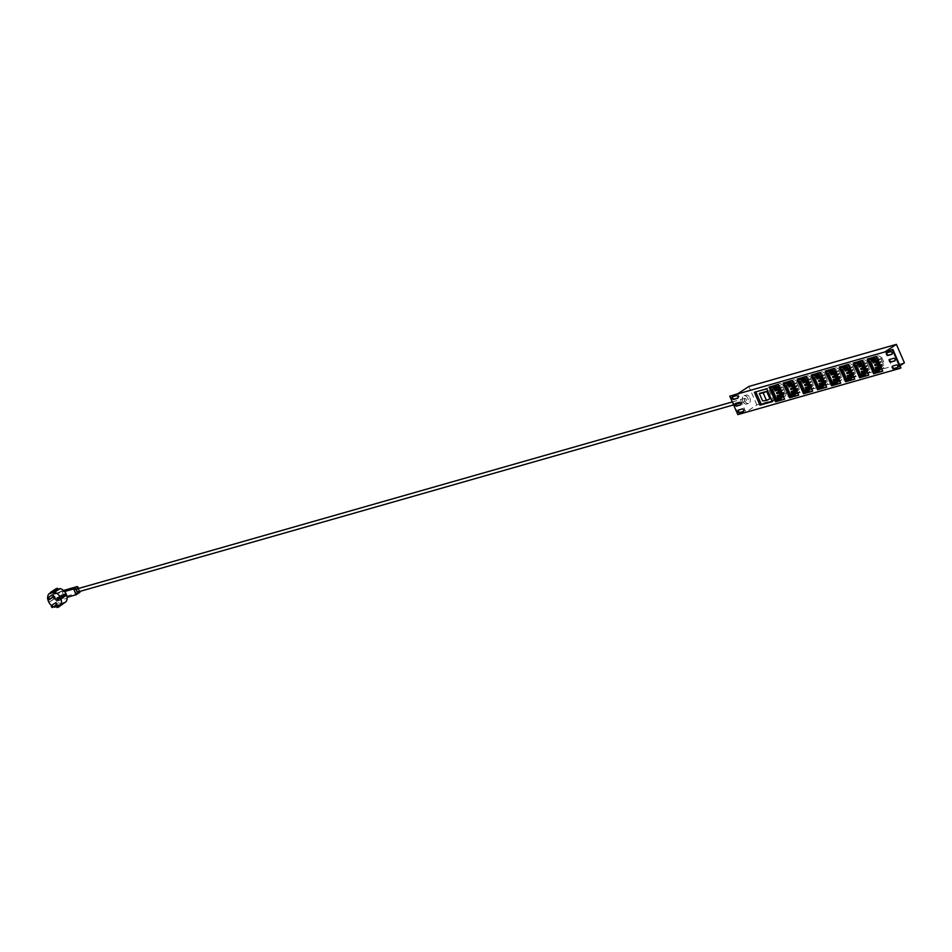 <?xml version="1.0" encoding="UTF-8"?>
<svg xmlns="http://www.w3.org/2000/svg" width="952" height="952" viewBox="0 0 952 952"><rect width="100%" height="100%" fill="white"/><g stroke="black" fill="none" stroke-linecap="round" stroke-linejoin="round"><path stroke-width="0.71" stroke-dasharray="4.76 3.57" d="M55.597 602.783A1.095 0.821 -123.3 0 0 56.632 604.687M47.648 597.927A8.235 6.128 -123.3 0 0 47.778 599.201M51.468 605.484A8.235 6.128 -123.3 0 0 53.514 606.769M52.17 594.893A1.095 0.821 -123.3 0 0 53.205 596.809M56.156 588.669L56.561 589.609L50.932 593.31M56.561 589.609L54.466 590.204A8.235 6.128 -123.3 0 0 53.288 593.798L53.312 594.726A8.235 6.128 -123.3 0 0 55.847 600.545L56.537 601.271A8.235 6.128 -123.3 0 0 60.25 603.473L64.07 603.437M50.67 592.703L54.466 590.204M63.951 603.152L63.665 602.497L58.036 606.198M63.665 602.497L65.914 601.854M49.314 601.997L53.728 599.094A8.235 6.128 56.7 0 1 53.014 597.428L48.147 600.629M54.609 607.174L60.25 603.473M62.332 602.878L56.703 606.579M56.537 601.271L67.104 598.261L67.592 596.999L57.298 599.927L64.379 596.773L79.73 592.394L78.207 588.562M64.379 596.773L61.844 590.966L63.534 590.478M61.844 590.966L54.776 594.119L64.807 591.263M57.298 599.927L56.323 601.021M56.573 600.545L53.836 594.25L54.776 594.119L53.312 594.084M62.737 603.818L57.108 607.519M47.993 599.379A1.095 0.821 56.7 0 1 47.6 598.772M62.225 594.572A1.142 0.845 -123.3 0 0 63.308 596.559A1.142 0.845 -123.3 0 0 62.225 594.572M64.45 594.167L59.595 597.368M53.728 599.094L53.014 597.428M53.514 597.285L48.647 600.486M54.24 598.951L49.373 602.14M77.243 588.836A1.607 1.047 -105.9 0 1 78.112 591.918M744.44 400.471A1.607 1.047 -105.9 0 1 746.332 399.602A1.607 1.047 -105.9 0 1 744.44 400.471M742.905 401.482A4.343 2.832 -105.9 0 1 744.143 395.699A4.343 2.832 -105.9 0 1 747.76 398.293A4.343 2.832 -105.9 0 1 746.523 404.065A4.343 2.832 -105.9 0 1 742.905 401.482M749.771 397.722A4.343 2.832 -105.9 0 1 748.534 403.493A4.343 2.832 -105.9 0 1 744.607 400.09A4.343 2.832 -105.9 0 1 746.142 395.128A4.343 2.832 -105.9 0 1 749.771 397.722M904.4 362.819L756.852 404.921L745.844 412.156L737.824 393.712M756.852 404.921L748.831 386.476M885.372 351.609L893.392 370.054L897.189 367.555M899.961 365.735L898.057 366.996M738.585 410.014A1.464 1.083 56.7 0 1 739.038 409.693L742.572 408.694A1.464 1.083 56.7 0 1 743.726 411.347L743.667 411.359M735.706 403.374A1.464 1.083 56.7 0 1 736.146 403.065L739.692 402.053A1.464 1.083 56.7 0 1 740.846 404.707L740.775 404.719M732.814 396.734A1.464 1.083 56.7 0 1 733.266 396.425L736.8 395.413A1.464 1.083 56.7 0 1 737.955 398.067L737.895 398.091M745.844 412.156L738.336 414.298L730.315 395.853M887.038 352.74A1.464 1.083 56.7 0 1 887.49 352.418L891.024 351.407A1.464 1.083 56.7 0 1 892.179 354.061L892.119 354.084M889.93 359.38A1.464 1.083 56.7 0 1 890.382 359.059L893.916 358.047A1.464 1.083 56.7 0 1 895.07 360.701L895.07 360.701M892.809 366.008A1.464 1.083 56.7 0 1 893.262 365.699L896.796 364.687A1.464 1.083 56.7 0 1 897.962 367.341L897.891 367.353M900.901 367.912L893.392 370.054M784.626 399.114L778.379 384.394L769.252 387.047M769.275 387.107L775.606 401.649M769.335 387.059L775.654 401.589L784.662 399.019L778.355 384.489M781.473 397.091L785.519 395.937L780.914 398.959M770.501 387.952L775.106 384.917L775.904 386.774M775.975 386.917L780.354 397.008M775.106 384.917L780.104 383.489L775.499 386.524M780.104 383.489L783.71 385.727L779.105 388.761M783.71 385.727L786.602 392.367L781.985 395.389M785.519 395.937L786.602 392.367M776.999 386.25L780.961 395.377L784.305 394.425L785.067 391.867L782.901 386.893L780.331 385.298L776.058 386.857M785.067 391.867L781.485 394.223M782.901 386.893L779.319 389.249M780.331 385.298L777.022 387.464M780.961 395.377L776.356 398.4M784.305 394.425L781.782 396.08M780.83 386.429L781.283 387.476L779.605 387.952L779.152 386.917L780.83 386.429L776.225 389.463M781.283 387.476L776.665 390.498M779.605 387.952L776.463 390.011M779.152 386.917L774.547 389.939M782.758 389.154L783.21 390.189L781.544 390.665L781.092 389.63L782.758 389.154L778.153 392.176M783.21 390.189L778.605 393.212M781.544 390.665L778.391 392.736M781.092 389.63L776.487 392.652M777.082 395.746L781.687 392.724L782.139 393.759L778.986 395.83M781.687 392.724L783.353 392.248L778.748 395.27M782.139 393.759L783.805 393.283L783.353 392.248M783.805 393.283L779.2 396.306M798.787 395.08L792.397 380.395L783.27 383.037M783.306 383.097L789.624 397.65M783.353 383.061L789.672 397.579L798.68 395.009L792.373 380.491M789.934 382.763L789.125 380.919L794.135 379.491L797.728 381.728L793.123 384.751M797.728 381.728L800.62 388.368L796.015 391.391M795.503 393.093L799.537 391.938L800.62 388.368M789.993 382.918L794.384 393.009M791.017 382.24L794.979 391.379L798.323 390.415L799.085 387.869L796.919 382.894L794.349 381.288L790.077 382.859M796.919 382.894L793.337 385.251M794.349 381.288L791.053 383.466M793.004 391.819L797.824 389.285L793.218 392.307M796.158 389.761L795.705 388.713L797.371 388.237L792.766 391.272M797.824 389.285L797.371 388.237M795.705 388.713L791.1 391.748M790.243 385.465L794.849 382.43L788.577 385.941M794.849 382.43L795.301 383.466L790.696 386.5M793.183 382.906L793.635 383.953L795.301 383.466M793.635 383.953L790.481 386.012M792.171 388.178L796.776 385.143L790.505 388.654M796.776 385.143L797.229 386.191L792.623 389.213M795.11 385.62L795.563 386.667L797.229 386.191M795.563 386.667L792.409 388.725M794.979 391.379L790.374 394.402M798.323 390.415L795.801 392.069M799.085 387.869L795.503 390.225M794.135 379.491L789.529 382.514M789.125 380.919L784.519 383.942M799.537 391.938L794.932 394.961M812.663 391.117L806.427 376.385L797.145 379.086M797.324 379.098L803.643 393.64M797.383 379.063L803.69 393.581L812.711 391.01L806.308 376.516M803.952 378.765L803.143 376.921L808.153 375.493L811.747 377.73L807.141 380.752M811.747 377.73L814.638 384.37L810.033 387.393M809.521 389.094L813.567 387.94L814.638 384.37M804.012 378.92L808.403 389.011M805.035 378.242L808.998 387.369L812.342 386.417L813.103 383.87L810.949 378.896L808.367 377.289L804.095 378.86M810.949 378.896L807.356 381.252M808.367 377.289L805.071 379.467M807.034 387.821L811.842 385.274L807.236 388.309M810.176 385.75L809.724 384.715L811.39 384.239L806.784 387.274M811.842 385.274L811.39 384.239M809.724 384.715L805.118 387.75M804.261 381.466L808.867 378.432L802.596 381.942M808.867 378.432L809.319 379.467L804.714 382.502M807.201 378.908L807.653 379.943L809.319 379.467M807.653 379.943L804.499 382.014M806.189 384.18L810.795 381.145L809.129 381.621L804.523 384.656M810.795 381.145L811.247 382.18L806.641 385.215M809.129 381.621L809.581 382.656L811.247 382.18M809.581 382.656L806.439 384.727M808.998 387.369L804.392 390.403M812.342 386.417L809.831 388.071M813.103 383.87L809.521 386.226M808.153 375.493L803.548 378.515M803.143 376.921L798.538 379.943M813.567 387.94L808.962 390.963M826.681 387.119L820.446 372.387L811.318 375.04M811.342 375.1L817.661 389.642M811.401 375.064L817.72 389.582L826.729 387.012L820.41 372.494M817.97 374.767L817.161 372.922L822.171 371.494L825.777 373.731L821.159 376.754M825.777 373.731L828.656 380.372L824.051 383.394M823.539 385.096L827.586 383.942L828.656 380.372M818.03 374.921L822.421 385.013M819.053 374.243L823.028 383.37L826.36 382.418L827.133 379.872L824.967 374.886L822.397 373.291L818.113 374.862M824.967 374.886L821.374 377.242M822.397 373.291L819.089 375.469M821.052 383.823L825.872 381.276L821.255 384.31M824.194 381.752L823.742 380.717L825.42 380.241L820.803 383.275M825.872 381.276L825.42 380.241M823.742 380.717L819.136 383.751M818.28 377.456L822.885 374.433L816.614 377.932M822.885 374.433L823.337 375.469L818.732 378.503M821.219 374.909L821.671 375.945L823.337 375.469M821.671 375.945L818.518 378.015M820.207 380.169L824.825 377.147L823.147 377.623L818.542 380.645M824.825 377.147L825.265 378.182L820.66 381.216M823.147 377.623L823.599 378.658L825.265 378.182M823.599 378.658L820.457 380.729M823.028 383.37L818.423 386.405M826.36 382.418L823.849 384.072M827.133 379.872L823.539 382.228M822.171 371.494L817.566 374.517M817.161 372.922L812.556 375.945M827.586 383.942L822.98 386.964M840.699 383.12L834.464 368.388L825.336 371.042M825.36 371.101L831.691 385.643M825.42 371.066L831.739 385.584L840.747 383.013L834.44 368.495M831.988 370.768L831.191 368.924L836.189 367.496L839.795 369.733L835.19 372.756M839.795 369.733L842.675 376.361L838.069 379.396M837.558 381.086L841.604 379.931L842.675 376.361M832.06 370.911L836.439 381.014M833.071 370.245L837.046 379.372L840.378 378.42L841.151 375.873L838.986 370.887L836.415 369.293L832.143 370.863M838.986 370.887L835.404 373.243M836.415 369.293L833.107 371.458M835.071 379.824L839.89 377.278L835.285 380.312M838.212 377.754L837.772 376.718L839.438 376.242L834.833 379.265M839.89 377.278L839.438 376.242M837.772 376.718L833.155 379.741M832.298 373.458L836.915 370.435L835.237 370.911L830.632 373.934M836.915 370.435L837.355 371.47L832.75 374.493M835.237 370.911L835.689 371.946L837.355 371.47M835.689 371.946L832.548 374.017M834.238 376.171L838.843 373.148L832.56 376.647M838.843 373.148L839.295 374.184L834.69 377.206M837.177 373.624L837.617 374.66L839.295 374.184M837.617 374.66L834.476 376.73M837.046 379.372L832.441 382.395M840.378 378.42L837.867 380.074M841.151 375.873L837.57 378.23M836.189 367.496L831.584 370.518M831.191 368.924L826.574 371.946M841.604 379.931L836.998 382.966M854.872 379.075L848.482 364.39L839.355 367.044M839.378 367.103L845.709 381.645M839.438 367.067L845.757 381.585L854.765 379.015L848.458 364.497M846.007 366.77L845.209 364.913L850.219 363.485L853.813 365.723L849.208 368.757M853.813 365.723L856.705 372.363L852.088 375.397M851.588 377.087L855.622 375.933L856.705 372.363M846.078 366.913L850.469 377.004M847.101 366.246L851.064 375.374L854.408 374.422L855.17 371.863L853.004 366.889L850.433 365.294L846.161 366.865M853.004 366.889L849.422 369.245M850.433 365.294L847.125 367.46M849.089 375.826L853.908 373.279L849.303 376.302M852.242 373.755L851.79 372.72L853.456 372.244L848.851 375.267M853.908 373.279L853.456 372.244M851.79 372.72L847.185 375.743M846.328 369.459L850.933 366.437L844.65 369.935M850.933 366.437L851.385 367.472L846.78 370.495M849.267 366.913L849.708 367.948L851.385 367.472M849.708 367.948L846.566 370.019M848.256 372.172L852.861 369.15L846.59 372.648M852.861 369.15L853.313 370.185L848.708 373.208M851.195 369.626L851.647 370.661L853.313 370.185M851.647 370.661L848.494 372.732M851.064 375.374L846.459 378.396M854.408 374.422L851.885 376.076M855.17 371.863L851.588 374.219M850.219 363.485L845.602 366.52M845.209 364.913L840.604 367.948M855.622 375.933L851.017 378.967M868.748 375.112L862.512 360.392L853.373 363.045M853.408 363.105L859.727 377.647M853.468 363.057L859.775 377.587L868.795 375.017L862.476 360.487M860.037 362.772L859.228 360.915L864.237 359.487L867.831 361.724L863.226 364.759M867.831 361.724L870.723 368.365L866.118 371.387M865.606 373.089L869.652 371.935L870.723 368.365M860.096 362.914L864.487 373.005M861.12 362.248L865.082 371.375L868.426 370.423L869.188 367.865L867.022 362.89L864.452 361.296L860.18 362.855M867.022 362.89L863.44 365.247M864.452 361.296L861.155 363.462M863.107 371.827L867.927 369.281L863.321 372.303M866.26 369.757L865.808 368.721L867.474 368.245L862.869 371.268M867.927 369.281L867.474 368.245M865.808 368.721L861.203 371.744M860.346 365.461L864.952 362.438L858.68 365.937M864.952 362.438L865.404 363.474L860.798 366.496M863.286 362.914L863.738 363.95L865.404 363.474M863.738 363.95L860.584 366.02M862.274 368.174L866.879 365.151L865.213 365.627L860.608 368.65M866.879 365.151L867.332 366.187L862.726 369.209M865.213 365.627L865.666 366.663L867.332 366.187M865.666 366.663L862.512 368.733M865.082 371.375L860.477 374.398M868.426 370.423L865.915 372.077M869.188 367.865L865.606 370.221M864.237 359.487L859.632 362.522M859.228 360.915L854.622 363.95M869.652 371.935L865.035 374.969M882.766 371.113L876.53 356.393L867.248 359.082M867.427 359.106L873.746 373.648M867.486 359.059L873.793 373.589L882.813 371.006L876.494 356.488M874.055 358.773L873.246 356.917L878.256 355.489L881.849 357.726L877.244 360.748M881.849 357.726L884.741 364.366L880.136 367.389M879.624 369.09L883.67 367.936L884.741 364.366M874.114 358.916L878.506 369.007M875.138 358.25L879.112 367.377L882.444 366.425L883.218 363.866L881.052 358.892L878.482 357.286L874.198 358.856M881.052 358.892L877.458 361.248M878.482 357.286L875.174 359.463M877.137 367.817L881.945 365.282L877.339 368.305M880.279 365.758L879.827 364.711L881.492 364.235L876.887 367.27M881.945 365.282L881.492 364.235M879.827 364.711L875.221 367.746M874.364 361.462L878.97 358.428L872.698 361.938M878.97 358.428L879.422 359.475L874.817 362.498M877.304 358.904L877.756 359.951L879.422 359.475M877.756 359.951L874.602 362.01M876.292 364.176L880.897 361.141L879.231 361.617L874.626 364.652M880.897 361.141L881.35 362.188L876.744 365.211M879.231 361.617L879.684 362.664L881.35 362.188M879.684 362.664L876.542 364.723M879.112 367.377L874.495 370.399M882.444 366.425L879.934 368.067M883.218 363.866L879.624 366.222M878.256 355.489L873.65 358.511M873.246 356.917L868.64 359.951M883.67 367.936L879.065 370.959M772.143 401.22L773.607 400.804L768.014 387.952L766.729 388.785M773.607 400.804L772.322 401.649M768.014 387.952L755.84 391.891M769.93 398.828L762.588 400.923M755.662 391.474L754.377 392.307M63.855 590.787L53.288 593.798M53.312 594.726L55.847 600.545M77.207 586.575L79.73 592.394M52.3 607.531A1.095 0.821 56.7 0 1 51.265 605.615M54.526 594.215L64.95 591.24M47.838 597.737L49.052 599.57M48.231 597.856C48.719 599.57 48.719 599.57 48.231 597.856M62.058 594.655L57.191 597.844M63.308 596.559L58.453 599.76M733.587 404.897L735.551 404.338M740.513 402.922L745.773 401.423M732.302 401.934L744.892 398.341M746.523 404.065L748.534 403.493M744.143 395.699L746.142 395.128M78.528 588.467L79.825 591.43"/><path stroke-width="1.43" d="M57.37 597.761A1.142 0.845 -123.3 0 0 58.453 599.76A1.142 0.845 -123.3 0 0 57.37 597.761M56.632 604.687A1.095 0.821 -123.3 0 0 55.597 602.783L51.265 605.615A1.095 0.821 56.7 0 1 52.3 607.531M64.534 594.357L65.176 595.821L65.843 595.631A8.235 6.128 -123.3 0 0 65.117 593.977L60.262 597.178A8.235 6.128 -123.3 0 0 54.514 592.287L52.265 592.929L51.86 591.989L50.527 592.37L50.932 593.31L48.838 593.905A8.235 6.128 -123.3 0 0 47.648 597.927M47.778 599.201A8.235 6.128 -123.3 0 0 48.147 600.629L48.873 602.283A8.235 6.128 -123.3 0 0 51.468 605.484M53.514 606.769A8.235 6.128 -123.3 0 0 54.609 607.174L56.703 606.579L57.108 607.519L58.441 607.138L58.036 606.198L60.285 605.555A8.235 6.128 -123.3 0 0 60.976 598.832L60.309 599.022L59.595 597.368L60.262 597.178M53.205 596.809A1.095 0.821 -123.3 0 0 52.17 594.893L47.838 597.737A1.095 0.821 56.7 0 1 48.873 599.653A1.095 0.821 56.7 0 1 47.993 599.379M48.838 593.905L50.67 592.703M60.285 605.555L65.914 601.854A8.235 6.128 -123.3 0 0 67.104 598.261L67.592 596.999M64.807 591.263L63.855 590.787A8.235 6.128 -123.3 0 0 60.143 588.586L57.893 589.228L57.489 588.288L56.156 588.669L50.527 592.37M58.441 607.138L63.951 603.152M65.843 595.631L60.976 598.832M67.08 597.332A8.235 6.128 -123.3 0 0 64.557 591.525L73.625 588.931L77.207 586.575L77.981 588.038L75.934 589.383L73.625 588.931L76.148 594.738L67.08 597.332M63.855 590.787L65.069 591.18L64.557 591.525M54.514 592.287L60.143 588.586M63.534 590.478L77.207 586.575L78.207 588.562M57.893 589.228L52.265 592.929M57.489 588.288L51.86 591.989M47.6 598.772A1.095 0.821 56.7 0 1 47.838 597.737M65.176 595.821L60.309 599.022M733.587 404.897L78.112 591.918A1.607 1.047 -105.9 0 1 77.243 588.836L732.302 401.934M899.961 365.735L904.4 362.819L896.379 344.374L748.831 386.476L737.824 393.712L729.803 396.187L892.381 349.8L900.39 368.245L737.824 414.632L729.803 396.187M898.057 366.996L897.189 367.555M896.379 344.374L885.372 351.609L892.893 349.467L900.901 367.912L900.39 368.245M743.667 411.359L740.192 412.359A1.464 1.083 56.7 0 1 738.585 410.014M740.775 404.719L737.3 405.719A1.464 1.083 56.7 0 1 735.706 403.374M737.895 398.091L734.42 399.078A1.464 1.083 56.7 0 1 732.814 396.734M892.119 354.084L888.644 355.072A1.464 1.083 56.7 0 1 887.038 352.74M894.559 361.034A1.464 1.083 -123.3 0 0 893.404 358.38L889.87 359.392A1.464 1.083 -123.3 0 0 891.024 362.046L894.975 360.772L891.536 361.712A1.464 1.083 56.7 0 1 889.93 359.38M897.891 367.353L894.416 368.353A1.464 1.083 56.7 0 1 892.809 366.008M737.443 398.4A1.464 1.083 -123.3 0 0 736.289 395.746L732.754 396.758A1.464 1.083 -123.3 0 0 733.909 399.412L737.859 398.138M740.335 405.04A1.464 1.083 -123.3 0 0 739.18 402.387L735.634 403.398A1.464 1.083 -123.3 0 0 736.788 406.052L740.739 404.767M743.214 411.68A1.464 1.083 -123.3 0 0 742.06 409.027L738.526 410.038A1.464 1.083 -123.3 0 0 739.68 412.692L743.631 411.407M892.75 366.032A1.464 1.083 -123.3 0 0 893.904 368.686L897.438 367.674A1.464 1.083 -123.3 0 0 896.284 365.021L892.75 366.032M886.978 352.752A1.464 1.083 -123.3 0 0 888.133 355.405L891.667 354.406A1.464 1.083 -123.3 0 0 890.513 351.74L886.978 352.752M766.729 388.785L754.377 392.307L759.97 405.171L772.322 401.649L766.729 388.785M873.638 373.767L882.79 371.161L876.399 356.476L867.248 359.082L873.638 373.767L882.766 371.113M859.62 377.765L868.759 375.159L862.381 360.475L853.23 363.081L859.62 377.765L868.748 375.112M845.602 381.764L854.741 379.158L848.363 364.473L839.212 367.079L845.602 381.764L854.729 379.122M831.572 385.774L840.723 383.156L834.333 368.472L825.194 371.078L831.572 385.774L840.699 383.12M817.554 389.773L826.705 387.166L820.315 372.47L811.175 375.088L817.554 389.773L826.681 387.119M803.536 393.771L812.687 391.165L806.296 376.468L797.145 379.086L803.536 393.771L812.663 391.117M789.517 397.769L798.657 395.163L792.278 380.479L783.127 383.085L789.517 397.769L798.645 395.116M775.499 401.768L784.638 399.162L778.26 384.477L769.109 387.083L775.499 401.768L784.626 399.114M778.272 384.513L769.216 387.143L775.523 401.673L784.543 399.102L778.224 384.572L769.216 387.143M780.914 398.959L781.985 395.389L779.105 388.761L775.499 386.524L770.501 387.952L775.904 400.399L780.914 398.959M780.354 397.008L781.473 397.091M780.509 397.365L775.904 400.399M780.462 394.901L778.296 389.915L775.725 388.321L772.381 389.273L776.356 398.4L779.688 397.448L781.485 394.223M779.319 389.249L778.296 389.915M778.153 392.176L778.605 393.212L776.927 393.688L776.487 392.652L778.153 392.176M776.225 389.463L776.665 390.498L774.999 390.974L774.547 389.939L776.225 389.463M777.522 396.782L777.082 395.746L778.748 395.27L779.2 396.306L777.522 396.782L778.986 395.83M777.022 387.464L775.725 388.321M776.058 386.857L772.381 389.273M781.782 396.08L779.688 397.448M776.463 390.011L774.999 390.974M778.391 392.736L776.927 393.688M792.29 380.514L783.234 383.144L789.541 397.674L798.561 395.092L792.242 380.574L783.234 383.144M794.932 394.961L796.015 391.391L793.123 384.751L789.529 382.514L784.519 383.942L789.934 396.389L794.932 394.961M794.384 393.009L795.503 393.093M792.314 385.917L789.743 384.322L786.412 385.274L790.374 394.402L793.718 393.45L794.48 390.903L792.314 385.917L793.337 385.251M791.053 383.466L789.743 384.322M792.171 388.178L792.623 389.213L790.957 389.689L790.505 388.654L792.171 388.178M790.243 385.465L790.696 386.5L789.018 386.976L788.577 385.941L790.243 385.465M791.552 392.783L791.1 391.748L792.766 391.272L793.218 392.307L791.552 392.783L793.004 391.819M790.481 386.012L789.018 386.976M792.409 388.725L790.957 389.689M790.077 382.859L786.412 385.274M795.801 392.069L793.718 393.45M795.503 390.225L794.48 390.903M794.539 393.366L789.934 396.389M806.308 376.516L797.252 379.146L803.571 393.664L812.58 391.093L806.261 376.575L797.252 379.146M808.962 390.963L810.033 387.393L807.141 380.752L803.548 378.515L798.538 379.943L803.952 392.391L808.962 390.963M808.403 389.011L809.521 389.094M806.332 381.919L803.762 380.324L800.43 381.276L804.392 390.403L807.736 389.451L808.498 386.893L806.332 381.919L807.356 381.252M805.071 379.467L803.762 380.324M806.189 384.18L806.641 385.215L804.976 385.691L804.523 384.656L806.189 384.18M804.261 381.466L804.714 382.502L803.048 382.978L802.596 381.942L804.261 381.466M805.571 388.785L805.118 387.75L806.784 387.274L807.236 388.309L805.571 388.785L807.034 387.821M804.499 382.014L803.048 382.978M806.439 384.727L804.976 385.691M804.095 378.86L800.43 381.276M809.831 388.071L807.736 389.451M809.521 386.226L808.498 386.893M808.557 389.368L803.952 392.391M820.291 372.577L811.271 375.147L817.589 389.665L826.598 387.095L820.291 372.577L811.271 375.147M822.98 386.964L824.051 383.394L821.159 376.754L817.566 374.517L812.556 375.945L817.97 388.392L822.98 386.964M822.421 385.013L823.539 385.096M820.362 377.92L817.792 376.326L814.448 377.278L818.423 386.405L821.754 385.453L822.528 382.894L820.362 377.92L821.374 377.242M819.089 375.469L817.792 376.326M820.207 380.169L820.66 381.216L818.994 381.692L818.542 380.645L820.207 380.169M818.28 377.456L818.732 378.503L817.066 378.979L816.614 377.932L818.28 377.456M819.589 384.786L819.136 383.751L820.803 383.275L821.255 384.31L819.589 384.786L821.052 383.823M818.518 378.015L817.066 378.979M820.457 380.729L818.994 381.692M818.113 374.862L814.448 377.278M823.849 384.072L821.754 385.453M823.539 382.228L822.528 382.894M822.576 385.37L817.97 388.392M834.309 368.579L825.289 371.149L831.608 385.667L840.616 383.097L834.309 368.579L825.289 371.149M836.998 382.966L838.069 379.396L835.19 372.756L831.584 370.518L826.574 371.946L831.988 384.394L836.998 382.966M836.439 381.014L837.558 381.086M834.38 373.922L831.81 372.315L828.466 373.267L832.441 382.395L835.773 381.443L836.546 378.896L834.38 373.922L835.404 373.243M833.107 371.458L831.81 372.315M834.238 376.171L834.69 377.206L833.012 377.682L832.56 376.647L834.238 376.171M832.298 373.458L832.75 374.493L831.084 374.969L830.632 373.934L832.298 373.458M833.607 380.788L833.155 379.741L834.833 379.265L835.285 380.312L833.607 380.788L835.071 379.824M832.548 374.017L831.084 374.969M834.476 376.73L833.012 377.682M832.143 370.863L828.466 373.267M837.867 380.074L835.773 381.443M837.57 378.23L836.546 378.896M836.594 381.359L831.988 384.394M848.375 364.509L839.319 367.151L845.626 381.669L854.646 379.098L848.327 364.58L839.319 367.151M851.017 378.967L852.088 375.397L849.208 368.757L845.602 366.52L840.604 367.948L846.007 380.395L851.017 378.967M850.469 377.004L851.588 377.087M848.399 369.923L845.828 368.317L842.484 369.269L846.459 378.396L849.791 377.444L850.564 374.898L848.399 369.923L849.422 369.245M847.125 367.46L845.828 368.317M848.256 372.172L848.708 373.208L847.042 373.684L846.59 372.648L848.256 372.172M846.328 369.459L846.78 370.495L845.102 370.971L844.65 369.935L846.328 369.459M847.637 376.778L847.185 375.743L848.851 375.267L849.303 376.302L847.637 376.778L849.089 375.826M846.566 370.019L845.102 370.971M848.494 372.732L847.042 373.684M846.161 366.865L842.484 369.269M851.885 376.076L849.791 377.444M851.588 374.219L850.564 374.898M850.624 377.361L846.007 380.395M862.345 360.57L853.337 363.152L859.644 377.67L868.664 375.1L862.345 360.57L853.337 363.152M865.035 374.969L866.118 371.387L863.226 364.759L859.632 362.522L854.622 363.95L860.037 376.397L865.035 374.969M864.487 373.005L865.606 373.089M862.417 365.913L859.846 364.318L856.514 365.27L860.477 374.398L863.821 373.446L864.583 370.899L862.417 365.913L863.44 365.247M861.155 363.462L859.846 364.318M862.274 368.174L862.726 369.209L861.06 369.685L860.608 368.65L862.274 368.174M860.346 365.461L860.798 366.496L859.132 366.972L858.68 365.937L860.346 365.461M861.655 372.779L861.203 371.744L862.869 371.268L863.321 372.303L861.655 372.779L863.107 371.827M860.584 366.02L859.132 366.972M862.512 368.733L861.06 369.685M860.18 362.855L856.514 365.27M865.915 372.077L863.821 373.446M865.606 370.221L864.583 370.899M864.642 373.363L860.037 376.397M876.364 356.572L867.355 359.142L873.674 373.672L882.683 371.09L876.364 356.572L867.355 359.142M879.065 370.959L880.136 367.389L877.244 360.748L873.65 358.511L868.64 359.951L874.055 372.387L879.065 370.959M878.506 369.007L879.624 369.09M876.435 361.915L873.865 360.32L870.533 361.272L874.495 370.399L877.839 369.447L878.601 366.901L876.435 361.915L877.458 361.248M875.174 359.463L873.865 360.32M876.292 364.176L876.744 365.211L875.078 365.687L874.626 364.652L876.292 364.176M874.364 361.462L874.817 362.498L873.151 362.974L872.698 361.938L874.364 361.462M875.673 368.781L875.221 367.746L876.887 367.27L877.339 368.305L875.673 368.781L877.137 367.817M874.602 362.01L873.151 362.974M876.542 364.723L875.078 365.687M874.198 358.856L870.533 361.272M879.934 368.067L877.839 369.447M879.624 366.222L878.601 366.901M878.66 369.364L874.055 372.387M755.84 391.891L761.255 404.326L772.143 401.22M759.339 393.45L762.588 400.923L766.467 400.483L769.93 398.828L766.681 391.355L759.339 393.45L763.218 393.009L766.467 400.483M761.255 404.326L759.97 405.171M763.218 393.009L766.681 391.355M76.612 594.441L79.73 592.394L79.421 591.359M75.934 589.383L77.374 592.703L76.148 594.738L79.92 592.299M77.374 592.703L78.933 591.68M51.265 605.615L52.479 607.459L56.799 604.615M49.052 599.57L53.371 596.726M48.231 597.856C48.719 599.57 48.719 599.57 48.231 597.856L48.885 597.927M735.551 404.338L740.513 402.922M77.885 586.956L78.528 588.467"/></g></svg>
